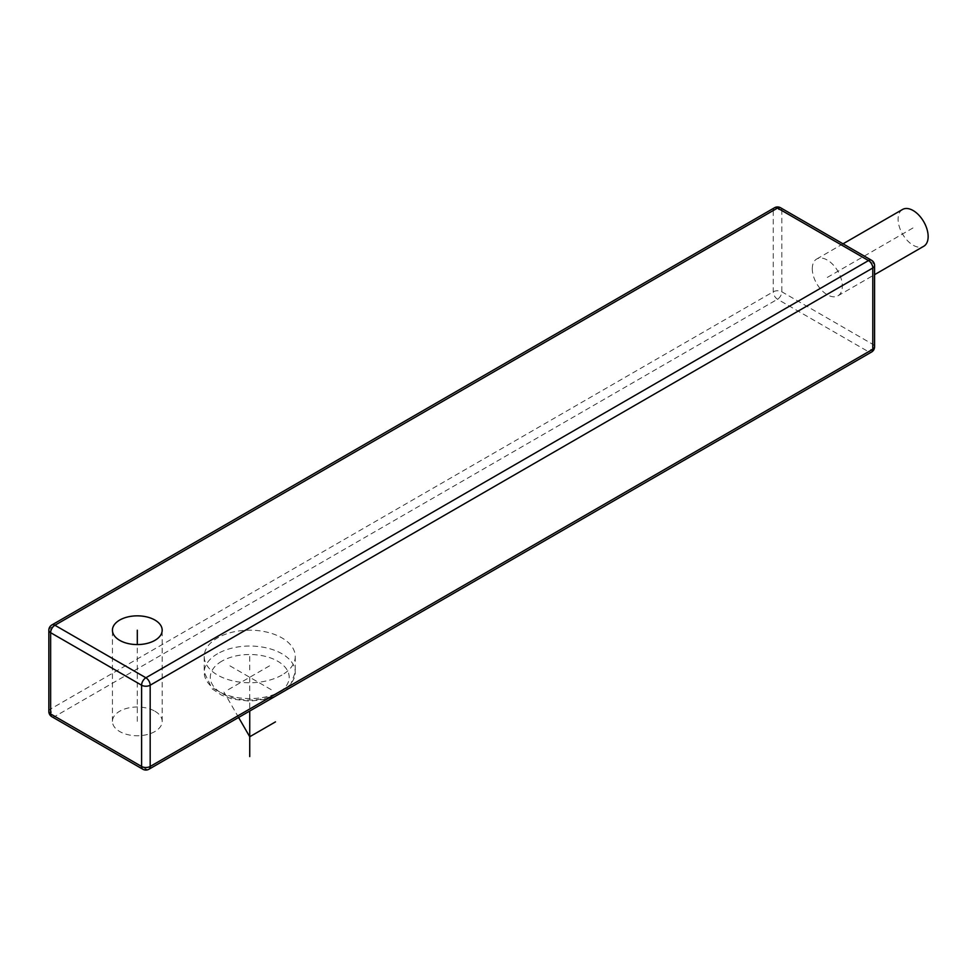 <?xml version="1.0" encoding="UTF-8"?>
<svg xmlns="http://www.w3.org/2000/svg" width="977" height="977" viewBox="0 0 977 977"><rect width="100%" height="100%" fill="white"/><g stroke="black" fill="none" stroke-linecap="round" stroke-linejoin="round"><path stroke-width="0.73" stroke-dasharray="4.88 3.66" d="M812.29 268.748A21.238 12.261 60 0 1 816.687 259.027A21.238 12.261 60 0 1 833.063 264.718A21.238 12.261 60 0 1 842.333 286.09A21.238 12.261 60 0 1 837.924 295.823A21.238 12.261 60 0 1 821.559 290.132A21.238 12.261 60 0 1 812.29 268.748M902.516 209.481A21.238 12.261 -120 0 0 898.107 219.202A21.238 12.261 -120 0 0 907.389 240.574A21.238 12.261 -120 0 0 923.753 246.265M154.903 711.219A24.877 14.362 180 0 1 162.182 721.38A24.877 14.362 180 0 1 146.831 734.655A24.877 14.362 180 0 1 119.719 731.541A24.877 14.362 180 0 1 112.428 721.38A24.877 14.362 180 0 1 127.779 708.105A24.877 14.362 180 0 1 154.903 711.219M281.913 675.046A45.516 26.281 180 0 1 232.318 680.749A45.516 26.281 180 0 1 204.217 656.471A45.516 26.281 180 0 1 217.553 637.883A45.516 26.281 180 0 1 267.148 632.192A45.516 26.281 180 0 1 295.249 656.471A45.516 26.281 180 0 1 281.913 675.046M137.305 721.38L137.305 644.576M249.733 656.471L249.733 672.323M228.276 689.664L271.191 664.897M271.191 689.664L228.276 664.897M249.733 677.281L249.733 711.048M238.608 717.472L223.989 692.143M827.311 277.419L913.129 227.873M874.574 346.786A6.07 3.505 0 0 0 872.791 344.319A6.07 3.505 -60 0 1 868.504 351.744L145.891 768.948L54.92 716.422L777.533 299.231A6.07 3.505 120 0 0 781.82 291.793L781.82 210.531L872.791 263.057L872.791 344.319L781.82 291.793A6.07 3.505 0 0 0 773.247 291.793L50.633 708.997L50.633 627.735A6.07 3.505 60 0 1 51.879 624.95M871.533 260.273A6.07 3.505 -60 0 1 872.791 263.057A6.07 3.505 180 0 1 874.574 265.536M48.85 630.214A6.07 3.505 180 0 1 50.633 627.735L773.247 210.531L773.247 291.793A6.07 3.505 -120 0 0 777.533 299.231L868.504 351.744A6.07 3.505 -120 0 0 871.533 352.05M774.505 207.759A6.07 3.505 -120 0 0 773.247 210.531A6.07 3.505 180 0 1 781.82 210.531A6.07 3.505 120 0 0 780.562 207.759M51.879 716.727A6.07 3.505 120 0 0 54.92 716.422A6.07 3.505 60 0 1 50.633 708.997A6.07 3.505 0 0 0 48.85 711.464M148.919 769.241A6.07 3.505 60 0 1 145.891 768.948A6.07 3.505 -60 0 1 142.85 769.241M217.553 653.747A45.516 26.281 0 0 0 216.43 654.419A45.516 26.281 0 0 0 204.217 672.323A45.516 26.281 0 0 0 232.318 696.601A45.516 26.281 0 0 0 281.913 690.91A45.516 26.281 0 0 0 283.037 690.238A45.516 26.281 0 0 0 295.249 672.323A45.516 26.281 0 0 0 267.148 648.044A45.516 26.281 0 0 0 217.553 653.747M221.84 661.173A39.446 22.776 0 0 0 221.84 693.389A39.446 22.776 0 0 0 277.627 693.389A39.446 22.776 0 0 0 277.627 661.173A39.446 22.776 0 0 0 221.84 661.173M816.687 259.027L843.029 243.823M837.924 295.823L874.574 274.659M162.182 721.38L162.182 630.214M112.428 721.38L112.428 630.214M204.217 656.471L204.217 672.323L212.229 688.907L221.571 695.16L232.746 699.153L249.697 701.168L266.843 699.117L275.001 696.454M295.249 656.471L295.249 672.323L290.145 685.83L285.528 690.385"/><path stroke-width="1.47" d="M119.719 640.362A24.877 14.362 0 0 0 146.831 643.477A24.877 14.362 0 0 0 162.182 630.214A24.877 14.362 0 0 0 154.903 620.053A24.877 14.362 0 0 0 127.779 616.939A24.877 14.362 0 0 0 112.428 630.214A24.877 14.362 0 0 0 119.719 640.362M874.574 274.659L923.753 246.265A21.238 12.261 -120 0 0 928.15 236.544A21.238 12.261 -120 0 0 918.881 215.172A21.238 12.261 -120 0 0 902.516 209.481L843.029 243.823M137.305 644.576L137.305 630.214M249.733 711.048L249.733 756.564M275.477 721.869L249.733 736.743L238.608 717.472M48.85 630.214A6.07 6.07 0 0 1 51.879 624.95A6.07 3.505 60 0 1 54.92 625.256L145.891 677.769L868.504 260.578L777.533 208.052L54.92 625.256A6.07 3.505 120 0 0 50.633 632.681A6.07 3.505 180 0 1 48.85 630.214L48.85 711.464A6.07 3.505 0 0 0 50.633 713.943A6.07 3.505 120 0 0 51.879 716.727L142.85 769.241A6.07 3.505 -60 0 1 141.604 766.469L141.604 685.207L50.633 632.681L50.633 713.943L141.604 766.469A6.07 3.505 0 0 0 150.177 766.469L872.791 349.265L872.791 268.003L150.177 685.207A6.07 3.505 180 0 1 141.604 685.207A6.07 3.505 -60 0 1 145.891 677.769A6.07 3.505 60 0 1 150.177 685.207L150.177 766.469A6.07 3.505 60 0 1 148.919 769.241L871.533 352.05A6.07 3.505 -120 0 0 872.791 349.265A6.07 3.505 0 0 0 874.574 346.786L874.574 265.536A6.07 3.505 180 0 1 872.791 268.003A6.07 3.505 -120 0 0 868.504 260.578A6.07 3.505 -60 0 1 871.533 260.273A6.07 6.07 0 0 1 874.574 265.536M871.533 260.273L780.562 207.759A6.07 3.505 120 0 0 777.533 208.052A6.07 3.505 -120 0 0 774.505 207.759L51.879 624.95M780.562 207.759A6.07 6.07 0 0 0 774.505 207.759M48.85 711.464A6.07 6.07 0 0 0 51.879 716.727M142.85 769.241A6.07 6.07 0 0 0 148.919 769.241M871.533 352.05A6.07 6.07 0 0 0 874.574 346.786M285.528 690.385L275.001 696.454"/></g></svg>
